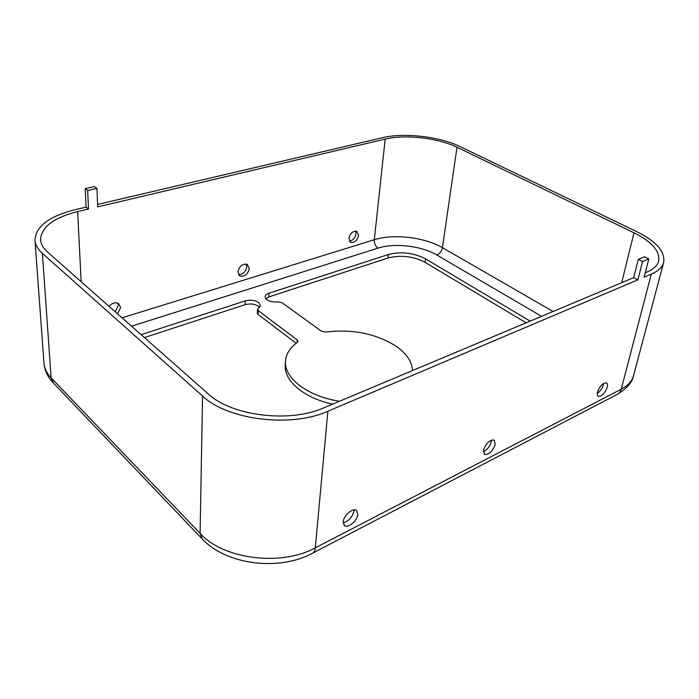 <?xml version="1.0" encoding="UTF-8"?>
<svg xmlns="http://www.w3.org/2000/svg" width="699" height="699" viewBox="0 0 699 699"><rect width="100%" height="100%" fill="white"/><g stroke="black" fill="none" stroke-linecap="round" stroke-linejoin="round"><path stroke-width="1.05" d="M357.862 514.359L356.473 510.375C352.908 507.588 343.55 515.617 343.165 521.856L344.52 525.744C348.111 528.575 357.416 520.589 357.862 514.359M343.122 522.8C348.722 521.157 352.348 517.216 353.982 510.978L354.026 509.912M495.285 444.276L494.079 440.038C489.501 439.872 485.962 443.297 483.455 450.313L484.643 454.472C489.213 454.673 492.76 451.274 495.285 444.276M483.315 451.615C487.308 449.684 489.982 446.303 491.353 441.462L491.493 440.073M109.061 306.345C112.259 302.859 115.475 301.951 118.69 303.637L120.621 307.473L117.598 313.877M115.256 311.815L118.28 305.419L117.677 303.095M237.966 271.946C239.425 265.987 242.544 263.488 247.324 264.44L249.29 268.521C247.804 274.48 244.676 276.961 239.888 275.965L237.966 271.946M238.542 274.576C243.016 274.48 245.76 271.867 246.791 266.738L246.205 264.03M348.923 238.35C350.286 233.125 352.916 230.775 356.796 231.299L358.596 235.423C357.215 240.639 354.576 242.981 350.697 242.431L348.923 238.35M349.378 241.129C352.881 240.578 355.101 238.149 356.027 233.85L355.555 231.028M607.23 387.185C607.763 384.878 607.466 383.454 606.321 382.895C602.739 382.991 599.794 386.075 597.496 392.148C596.981 394.419 597.287 395.826 598.405 396.385C601.979 396.307 604.923 393.24 607.23 387.185M597.269 393.423C600.161 391.431 602.18 388.557 603.333 384.799L603.56 383.463M412.532 370.557C411.956 361.566 406.503 353.476 396.184 346.258C375.992 333.598 352.506 328.862 325.725 332.06L321.374 331.186L282.064 302.676L277.853 301.863C270.426 302.248 266.179 300.544 265.113 296.752C265.271 295.214 266.564 294.026 269.001 293.196L388.364 254.506C401.165 251.299 413.563 252.75 425.551 258.857L530.192 321.121M144.422 337.565L245.104 304.677C250.155 303.375 254.593 303.899 258.412 306.249L259.547 307.359M141.119 334.646L245.253 300.893C250.321 299.6 254.768 300.133 258.595 302.475L260.386 305.507L257.529 309.456L258.219 310.636L297.25 339.967L298.045 341.348L297.328 342.449C290.05 347.656 286.109 353.843 285.498 361.007C283.672 377.792 307.674 396.595 339.583 401.209M638.283 259.355L642.556 261.505L648.821 258.945L644.548 256.821L638.283 259.355L633.67 277.643L323.654 407.893C289.823 423.131 231.587 416.001 208.197 393.878L47.567 252.042C43.216 248.154 40.892 244.056 40.568 239.748C41.276 227.053 53.631 217.669 77.641 211.596L88.493 209.036L86.064 207.131L75.221 209.665C49.14 216.209 35.719 226.389 34.95 240.211L43.985 363.104C44.631 370.339 47.584 376.787 52.836 382.449M97.589 204.431L382.467 137.703C404.005 132.452 439.514 136.471 459.916 146.51L636.868 231.71C656.37 241.408 665.308 251.649 663.683 262.431C662.381 267.219 658.248 271.125 651.293 274.148L644.12 277.188L648.821 258.945M96.96 188.442L94.496 186.589L85.226 188.651L87.681 190.521L96.96 188.442L97.685 206.869L385.193 139.084C405.123 134.191 438.142 137.93 457.006 147.262L633.993 232.793C651.931 241.758 660.153 251.194 658.659 261.103C657.453 265.576 653.591 269.202 647.082 272.007L645.256 272.776M633.67 277.643L637.89 279.827L327.848 411.239C291.238 427.91 227.734 420.116 202.544 396.018L42.394 253.361C37.781 249.194 35.3 244.807 34.95 240.211M265.786 298.665L268.8 296.926L387.962 258.001C400.737 254.777 413.109 256.218 425.071 262.343L526.146 322.824M285.498 361.007L285.236 364.992C283.68 380.614 303.855 398.115 332.698 404.101M257.529 309.456L257.346 313.257L258.036 314.445L296.201 343.279M87.681 190.521L88.493 209.036M85.226 188.651L86.064 207.131M642.556 261.505L637.89 279.827M131.552 326.206L377.958 248.145C394.411 242.71 421.698 245.882 436.901 255.03L541.568 316.341M297.25 339.967L297.066 342.641M258.219 310.636L258.036 314.445M245.253 300.893L245.104 304.677M425.551 258.857L425.071 262.343M388.364 254.506L387.962 258.001M269.001 293.196L268.8 296.926M621.708 282.667L633.993 232.793M436.901 255.03C439.793 253.728 441.628 251.273 442.415 247.664L457.006 147.262M377.958 248.145C375.398 246.205 374.175 243.401 374.306 239.722C393.371 233.58 424.747 237.223 442.415 247.664L553.119 311.492M122.054 317.818L374.306 239.722L385.193 139.084M81.136 281.688L77.641 211.596M663.683 262.431L633.512 375.695C632.027 381.156 627.929 385.665 621.219 389.229L651.293 274.148M312.995 552.979L616.736 394.638C618.982 393.694 620.476 391.894 621.219 389.229L315.31 547.833C281.33 566.662 223.226 559.305 200.106 533.398L51.106 377.818C46.754 373.205 44.378 368.303 43.985 363.104M201.487 538.213L53.797 383.454L51.106 377.818L42.394 253.361M327.848 411.239L315.31 547.833C314.987 550.926 313.868 552.822 311.946 553.529C278.674 571.258 226.441 564.818 202.422 539.2L200.106 533.398L202.544 396.018M633.512 375.695C632.455 382.03 627.274 388.128 617.968 393.991M350.182 242.107L350.697 242.431M239.285 275.52L239.888 275.965M484.119 454.097L484.643 454.472M343.934 525.22L344.52 525.744"/></g></svg>
